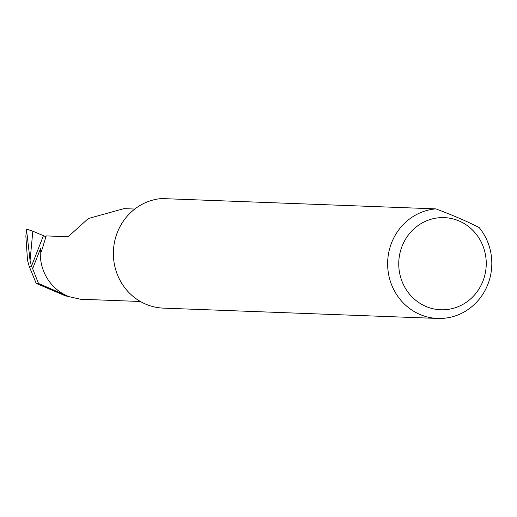 <?xml version="1.0" encoding="UTF-8"?>
<svg xmlns="http://www.w3.org/2000/svg" width="517" height="517" viewBox="0 0 517 517"><rect width="100%" height="100%" fill="white"/><g stroke="black" fill="none" stroke-linecap="round" stroke-linejoin="round"><path stroke-width="0.78" d="M134.775 209.049L123.925 208.642L88.355 218.51L68.141 236.734L46.207 235.907L41.334 251.721M482.93 281.151A46.11 43.751 92.2 0 0 459.219 221.024A46.11 43.751 92.2 0 0 402.064 246.247A46.11 43.751 92.2 0 0 425.775 306.374A46.11 43.751 92.2 0 0 482.93 281.151M479.143 227.545A54.892 52.088 -87.8 0 1 487.861 284.376A54.892 52.088 -87.8 0 1 437.66 318.446A54.892 52.088 -87.8 0 1 391.589 242.816A54.892 52.088 -87.8 0 1 435.883 208.874C452.705 215.182 467.129 221.405 479.143 227.545M437.66 318.446L163.398 308.126A54.892 52.088 -87.8 0 1 117.327 232.495A54.892 52.088 -87.8 0 1 161.614 198.554L435.883 208.874M140.385 301.489L80.465 299.233L65.342 295.827L36.209 283.394L29.133 266.177L31.518 266.268L32.649 268.653L40.494 248.638L41.289 251.831M25.85 236.062L26.6 229.102L25.85 236.062L27.517 260.238L29.133 266.177M45.884 236.741L32.829 231.196L30.07 260.49L31.518 266.268M32.649 268.653L38.497 283.484L36.209 283.394M30.07 260.49L26.535 229.819M26.6 229.102L32.829 231.196M38.497 283.484L67.268 295.898L65.342 295.827M40.494 248.638A46.078 43.725 92.2 0 0 67.268 295.898M31.485 266.152L43.383 235.804"/></g></svg>
